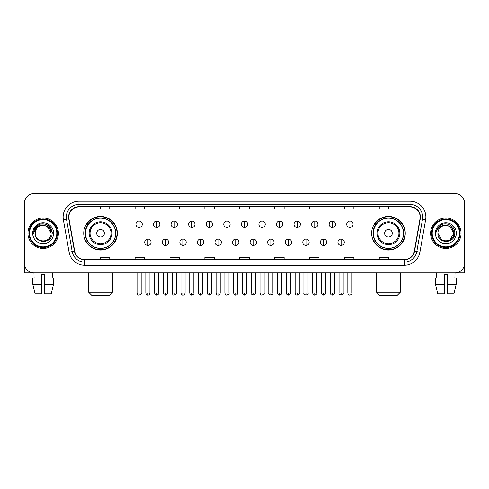 <?xml version="1.0" encoding="UTF-8"?>
<svg xmlns="http://www.w3.org/2000/svg" width="489" height="489" viewBox="0 0 489 489"><rect width="100%" height="100%" fill="white"/><g stroke="black" fill="none" stroke-linecap="round" stroke-linejoin="round"><path stroke-width="0.73" d="M371.646 233.247A16.803 16.803 0 0 0 388.449 250.05A16.803 16.803 0 0 0 405.259 233.247A16.803 16.803 0 0 0 388.449 216.438A16.803 16.803 0 0 0 371.646 233.247M83.741 233.247A16.803 16.803 0 0 0 100.551 250.05A16.803 16.803 0 0 0 117.354 233.247A16.803 16.803 0 0 0 100.551 216.438A16.803 16.803 0 0 0 83.741 233.247M87.775 241.804A15.379 15.379 0 0 1 87.775 224.683M375.674 241.804A15.379 15.379 0 0 1 375.674 224.683M24.45 203.124L24.45 263.363A9.511 9.511 0 0 0 33.961 272.88L455.039 272.88A9.511 9.511 0 0 0 464.55 263.363L464.55 203.124A9.511 9.511 0 0 0 455.039 193.607L33.961 193.607A9.511 9.511 0 0 0 24.45 203.124L24.45 263.363M27.94 233.247A15.22 15.22 0 0 0 43.16 248.461A15.22 15.22 0 0 0 58.374 233.247A15.22 15.22 0 0 0 43.16 218.027A15.22 15.22 0 0 0 27.94 233.247A15.22 15.22 0 0 0 43.16 248.461A15.22 15.22 0 0 0 58.374 233.247A15.22 15.22 0 0 0 43.16 218.027A15.22 15.22 0 0 0 27.94 233.247M430.626 233.247A15.22 15.22 0 0 0 445.84 248.461A15.22 15.22 0 0 0 461.06 233.247A15.22 15.22 0 0 0 445.84 218.027A15.22 15.22 0 0 0 430.626 233.247A15.22 15.22 0 0 0 445.84 248.461A15.22 15.22 0 0 0 461.06 233.247A15.22 15.22 0 0 0 445.84 218.027A15.22 15.22 0 0 0 430.626 233.247M68.839 217.073A10.147 10.147 0 0 1 78.986 206.926L410.014 206.926A10.147 10.147 0 0 1 420.008 218.834L414.305 251.175A10.147 10.147 0 0 1 404.311 259.561L84.689 259.561A10.147 10.147 0 0 1 74.695 251.175L68.992 218.834A10.147 10.147 0 0 1 68.839 217.073M68.588 217.073A10.397 10.397 0 0 0 68.747 218.876L74.45 251.218A10.397 10.397 0 0 0 84.689 259.812L404.311 259.812A10.397 10.397 0 0 0 414.55 251.218L420.253 218.876A10.397 10.397 0 0 0 410.014 206.676L78.986 206.676A10.397 10.397 0 0 0 68.588 217.073M63.374 219.824A15.856 15.856 0 0 1 78.986 201.217L410.014 201.217A15.856 15.856 0 0 1 425.626 219.824L419.923 252.165A15.856 15.856 0 0 1 404.311 265.27L84.689 265.27A15.856 15.856 0 0 1 69.077 252.165L63.374 219.824L66.498 219.274A12.683 12.683 0 0 1 78.986 204.39L410.014 204.39A12.683 12.683 0 0 1 422.502 219.274L416.799 251.615A12.683 12.683 0 0 1 404.311 262.098L84.689 262.098A12.683 12.683 0 0 1 72.201 251.615L66.498 219.274A12.683 12.683 0 0 1 66.302 217.073M455.039 193.607L33.961 193.607M34.102 277.954L33.961 272.88L455.039 272.88L454.898 277.954M464.55 263.363L464.55 203.124M414.55 251.218L416.799 251.615L422.502 219.274L425.626 219.824M239.744 206.926L239.744 209.072L249.256 209.072L249.256 206.926M204.867 206.926L204.867 209.072L214.378 209.072L214.378 206.926M169.989 206.926L169.989 209.072L179.5 209.072L179.5 206.926M135.111 206.926L135.111 209.072L144.622 209.072L144.622 206.926M100.233 206.926L100.233 209.072L109.744 209.072L109.744 206.926M274.622 206.926L274.622 209.072L284.133 209.072L284.133 206.926M309.5 206.926L309.5 209.072L319.011 209.072L319.011 206.926M344.378 206.926L344.378 209.072L353.889 209.072L353.889 206.926M379.256 206.926L379.256 209.072L388.767 209.072L388.767 206.926M249.256 259.561L249.256 257.416L239.744 257.416L239.744 259.561M214.378 259.561L214.378 257.416L204.867 257.416L204.867 259.561M179.5 259.561L179.5 257.416L169.989 257.416L169.989 259.561M144.622 259.561L144.622 257.416L135.111 257.416L135.111 259.561M109.744 259.561L109.744 257.416L100.233 257.416L100.233 259.561M284.133 259.561L284.133 257.416L274.622 257.416L274.622 259.561M319.011 259.561L319.011 257.416L309.5 257.416L309.5 259.561M353.889 259.561L353.889 257.416L344.378 257.416L344.378 259.561M388.767 259.561L388.767 257.416L379.256 257.416L379.256 259.561M24.768 265.802L24.768 272.88L61.547 272.88M32.812 277.954L32.812 284.292L35.067 293.803L32.812 284.292L32.812 277.954L41.571 277.954L41.571 274.781L44.743 274.781L44.743 277.954L53.503 277.954L53.503 284.292L51.247 293.803L53.503 284.292L44.743 284.292L44.743 277.954M52.354 272.88L52.213 277.954M41.571 277.954L41.571 293.803L35.067 293.803M32.812 284.292L41.571 284.292M51.247 293.803L44.743 293.803L44.743 284.292M56.791 233.247A13.637 13.637 0 0 0 43.16 219.61A13.637 13.637 0 0 0 29.523 233.247A13.637 13.637 0 0 0 43.16 246.878A13.637 13.637 0 0 0 56.791 233.247M57.427 233.247A14.267 14.267 0 0 0 43.16 218.974A14.267 14.267 0 0 0 28.888 233.247A14.267 14.267 0 0 0 43.16 247.513A14.267 14.267 0 0 0 57.427 233.247M51.082 233.247C50.611 228.43 47.971 225.784 43.16 225.319L47.121 226.376L51.082 233.247L47.121 226.376L43.16 225.319L47.121 226.376L51.082 233.247L47.121 226.376L43.16 225.319L47.121 226.376L51.082 233.247L47.121 226.376L43.16 225.319L47.121 226.376L51.082 233.247C51.571 243.467 34.743 243.467 35.232 233.247C34.523 244.243 52.457 243.999 52.085 233.247C52.671 225.692 42.781 220.894 37.078 225.759C35.092 227.422 33.924 229.53 33.582 232.092C35.08 227.367 38.27 225.111 43.16 225.319L47.121 226.376L51.082 233.247C51.571 243.467 34.743 243.467 35.232 233.247C34.743 243.467 51.571 243.467 51.082 233.247C51.571 243.467 34.743 243.467 35.232 233.247C34.743 243.467 51.571 243.467 51.082 233.247C51.571 243.467 34.743 243.467 35.232 233.247C34.743 243.467 51.571 243.467 51.082 233.247C51.571 243.467 34.743 243.467 35.232 233.247C34.743 243.467 51.571 243.467 51.082 233.247C51.571 243.467 34.743 243.467 35.232 233.247C34.743 243.467 51.571 243.467 51.082 233.247C51.571 243.467 34.743 243.467 35.232 233.247C34.743 243.467 51.571 243.467 51.082 233.247C51.571 243.467 34.743 243.467 35.232 233.247A7.928 7.928 0 0 1 43.16 225.319L47.121 226.376L51.082 233.247C51.4 239.396 43.49 243.485 38.662 239.775M32.696 233.247A10.465 10.465 0 0 0 43.16 243.705A10.465 10.465 0 0 0 53.619 233.247A10.465 10.465 0 0 0 43.16 222.782A10.465 10.465 0 0 0 32.696 233.247M37.078 225.759L34.737 228.54M34.67 228.663L38.338 224.891L47.977 224.891L52.8 233.247L47.977 224.891L38.338 224.891L33.515 233.247M34.597 228.809L34.805 228.424L34.597 228.809M109.267 295.393L91.828 295.393L88.656 292.22L112.439 292.22L109.267 295.393M104.353 233.247A3.802 3.802 0 0 0 100.551 229.439A3.802 3.802 0 0 0 96.743 233.247A3.802 3.802 0 0 0 100.551 237.049A3.802 3.802 0 0 0 104.353 233.247M111.963 233.247A11.412 11.412 0 0 0 100.551 221.829A11.412 11.412 0 0 0 89.132 233.247A11.412 11.412 0 0 0 100.551 244.659A11.412 11.412 0 0 0 111.963 233.247A11.412 11.412 0 0 1 100.551 244.659A11.412 11.412 0 0 1 89.132 233.247M115.612 233.247A15.061 15.061 0 0 0 100.551 218.186A15.061 15.061 0 0 0 85.489 233.247A15.061 15.061 0 0 0 100.551 248.302A15.061 15.061 0 0 0 115.612 233.247M117.036 233.247A16.485 16.485 0 0 1 86.455 241.804L87.983 241.804A15.202 15.202 0 0 0 110.606 244.641A15.202 15.202 0 0 0 110.606 221.847A15.202 15.202 0 0 0 87.983 224.683L86.455 224.683A16.485 16.485 0 0 1 117.036 233.247M397.172 295.393L379.733 295.393L376.561 292.22L400.344 292.22L397.172 295.393M392.257 233.247A3.802 3.802 0 0 0 388.449 229.439A3.802 3.802 0 0 0 384.647 233.247A3.802 3.802 0 0 0 388.449 237.049A3.802 3.802 0 0 0 392.257 233.247M399.868 233.247A11.412 11.412 0 0 0 388.449 221.829A11.412 11.412 0 0 0 377.037 233.247A11.412 11.412 0 0 0 388.449 244.659A11.412 11.412 0 0 0 399.868 233.247A11.412 11.412 0 0 1 388.449 244.659A11.412 11.412 0 0 1 377.037 233.247M403.511 233.247A15.061 15.061 0 0 0 388.449 218.186A15.061 15.061 0 0 0 373.388 233.247A15.061 15.061 0 0 0 388.449 248.302A15.061 15.061 0 0 0 403.511 233.247M404.941 233.247A16.485 16.485 0 0 1 374.36 241.804L375.888 241.804A15.202 15.202 0 0 0 398.511 244.641A15.202 15.202 0 0 0 398.511 221.847A15.202 15.202 0 0 0 375.888 224.683L374.36 224.683A16.485 16.485 0 0 1 404.941 233.247M139.102 221.101A3.172 3.172 0 0 0 135.936 224.268A3.172 3.172 0 0 0 139.102 227.44A3.172 3.172 0 0 0 142.275 224.268A3.172 3.172 0 0 0 139.102 221.101L139.102 227.44A3.172 3.172 0 0 0 142.275 224.268A3.172 3.172 0 0 0 139.102 221.101M156.669 221.101A3.172 3.172 0 0 0 153.497 224.268A3.172 3.172 0 0 0 156.669 227.44A3.172 3.172 0 0 0 159.842 224.268A3.172 3.172 0 0 0 156.669 221.101L156.669 227.44A3.172 3.172 0 0 0 159.842 224.268A3.172 3.172 0 0 0 156.669 221.101M174.237 221.101A3.172 3.172 0 0 0 171.064 224.268A3.172 3.172 0 0 0 174.237 227.44A3.172 3.172 0 0 0 177.409 224.268A3.172 3.172 0 0 0 174.237 221.101L174.237 227.44A3.172 3.172 0 0 0 177.409 224.268A3.172 3.172 0 0 0 174.237 221.101M191.804 221.101A3.172 3.172 0 0 0 188.632 224.268A3.172 3.172 0 0 0 191.804 227.44A3.172 3.172 0 0 0 194.97 224.268A3.172 3.172 0 0 0 191.804 221.101L191.804 227.44A3.172 3.172 0 0 0 194.97 224.268A3.172 3.172 0 0 0 191.804 221.101M209.365 221.101A3.172 3.172 0 0 0 206.199 224.268A3.172 3.172 0 0 0 209.365 227.44A3.172 3.172 0 0 0 212.538 224.268A3.172 3.172 0 0 0 209.365 221.101L209.365 227.44A3.172 3.172 0 0 0 212.538 224.268A3.172 3.172 0 0 0 209.365 221.101M226.933 221.101A3.172 3.172 0 0 0 223.76 224.268A3.172 3.172 0 0 0 226.933 227.44A3.172 3.172 0 0 0 230.105 224.268A3.172 3.172 0 0 0 226.933 221.101L226.933 227.44A3.172 3.172 0 0 0 230.105 224.268A3.172 3.172 0 0 0 226.933 221.101M244.5 221.101A3.172 3.172 0 0 0 241.328 224.268A3.172 3.172 0 0 0 244.5 227.44A3.172 3.172 0 0 0 247.672 224.268A3.172 3.172 0 0 0 244.5 221.101L244.5 227.44A3.172 3.172 0 0 0 247.672 224.268A3.172 3.172 0 0 0 244.5 221.101M262.067 221.101A3.172 3.172 0 0 0 258.895 224.268A3.172 3.172 0 0 0 262.067 227.44A3.172 3.172 0 0 0 265.24 224.268A3.172 3.172 0 0 0 262.067 221.101L262.067 227.44A3.172 3.172 0 0 0 265.24 224.268A3.172 3.172 0 0 0 262.067 221.101M279.635 221.101A3.172 3.172 0 0 0 276.462 224.268A3.172 3.172 0 0 0 279.635 227.44A3.172 3.172 0 0 0 282.801 224.268A3.172 3.172 0 0 0 279.635 221.101L279.635 227.44A3.172 3.172 0 0 0 282.801 224.268A3.172 3.172 0 0 0 279.635 221.101M297.196 221.101A3.172 3.172 0 0 0 294.03 224.268A3.172 3.172 0 0 0 297.196 227.44A3.172 3.172 0 0 0 300.368 224.268A3.172 3.172 0 0 0 297.196 221.101L297.196 227.44A3.172 3.172 0 0 0 300.368 224.268A3.172 3.172 0 0 0 297.196 221.101M314.763 221.101A3.172 3.172 0 0 0 311.591 224.268A3.172 3.172 0 0 0 314.763 227.44A3.172 3.172 0 0 0 317.936 224.268A3.172 3.172 0 0 0 314.763 221.101L314.763 227.44A3.172 3.172 0 0 0 317.936 224.268A3.172 3.172 0 0 0 314.763 221.101M332.331 221.101A3.172 3.172 0 0 0 329.158 224.268A3.172 3.172 0 0 0 332.331 227.44A3.172 3.172 0 0 0 335.503 224.268A3.172 3.172 0 0 0 332.331 221.101L332.331 227.44A3.172 3.172 0 0 0 335.503 224.268A3.172 3.172 0 0 0 332.331 221.101M349.898 221.101A3.172 3.172 0 0 0 346.725 224.268A3.172 3.172 0 0 0 349.898 227.44A3.172 3.172 0 0 0 353.064 224.268A3.172 3.172 0 0 0 349.898 221.101L349.898 227.44A3.172 3.172 0 0 0 353.064 224.268A3.172 3.172 0 0 0 349.898 221.101M147.886 239.109A3.172 3.172 0 0 0 144.72 242.281A3.172 3.172 0 0 0 147.886 245.454A3.172 3.172 0 0 0 151.058 242.281A3.172 3.172 0 0 0 147.886 239.109L147.886 245.454A3.172 3.172 0 0 0 151.058 242.281A3.172 3.172 0 0 0 147.886 239.109M165.453 239.109A3.172 3.172 0 0 0 162.281 242.281A3.172 3.172 0 0 0 165.453 245.454A3.172 3.172 0 0 0 168.626 242.281A3.172 3.172 0 0 0 165.453 239.109L165.453 245.454A3.172 3.172 0 0 0 168.626 242.281A3.172 3.172 0 0 0 165.453 239.109M183.02 239.109A3.172 3.172 0 0 0 179.848 242.281A3.172 3.172 0 0 0 183.02 245.454A3.172 3.172 0 0 0 186.193 242.281A3.172 3.172 0 0 0 183.02 239.109L183.02 245.454A3.172 3.172 0 0 0 186.193 242.281A3.172 3.172 0 0 0 183.02 239.109M200.588 239.109A3.172 3.172 0 0 0 197.415 242.281A3.172 3.172 0 0 0 200.588 245.454A3.172 3.172 0 0 0 203.754 242.281A3.172 3.172 0 0 0 200.588 239.109L200.588 245.454A3.172 3.172 0 0 0 203.754 242.281A3.172 3.172 0 0 0 200.588 239.109M218.149 239.109A3.172 3.172 0 0 0 214.983 242.281A3.172 3.172 0 0 0 218.149 245.454A3.172 3.172 0 0 0 221.321 242.281A3.172 3.172 0 0 0 218.149 239.109L218.149 245.454A3.172 3.172 0 0 0 221.321 242.281A3.172 3.172 0 0 0 218.149 239.109M235.716 239.109A3.172 3.172 0 0 0 232.544 242.281A3.172 3.172 0 0 0 235.716 245.454A3.172 3.172 0 0 0 238.889 242.281A3.172 3.172 0 0 0 235.716 239.109L235.716 245.454A3.172 3.172 0 0 0 238.889 242.281A3.172 3.172 0 0 0 235.716 239.109M253.284 239.109A3.172 3.172 0 0 0 250.111 242.281A3.172 3.172 0 0 0 253.284 245.454A3.172 3.172 0 0 0 256.456 242.281A3.172 3.172 0 0 0 253.284 239.109L253.284 245.454A3.172 3.172 0 0 0 256.456 242.281A3.172 3.172 0 0 0 253.284 239.109M270.851 239.109A3.172 3.172 0 0 0 267.679 242.281A3.172 3.172 0 0 0 270.851 245.454A3.172 3.172 0 0 0 274.017 242.281A3.172 3.172 0 0 0 270.851 239.109L270.851 245.454A3.172 3.172 0 0 0 274.017 242.281A3.172 3.172 0 0 0 270.851 239.109M288.412 239.109A3.172 3.172 0 0 0 285.246 242.281A3.172 3.172 0 0 0 288.412 245.454A3.172 3.172 0 0 0 291.585 242.281A3.172 3.172 0 0 0 288.412 239.109L288.412 245.454A3.172 3.172 0 0 0 291.585 242.281A3.172 3.172 0 0 0 288.412 239.109M305.98 239.109A3.172 3.172 0 0 0 302.807 242.281A3.172 3.172 0 0 0 305.98 245.454A3.172 3.172 0 0 0 309.152 242.281A3.172 3.172 0 0 0 305.98 239.109L305.98 245.454A3.172 3.172 0 0 0 309.152 242.281A3.172 3.172 0 0 0 305.98 239.109M323.547 239.109A3.172 3.172 0 0 0 320.374 242.281A3.172 3.172 0 0 0 323.547 245.454A3.172 3.172 0 0 0 326.719 242.281A3.172 3.172 0 0 0 323.547 239.109L323.547 245.454A3.172 3.172 0 0 0 326.719 242.281A3.172 3.172 0 0 0 323.547 239.109M341.114 239.109A3.172 3.172 0 0 0 337.942 242.281A3.172 3.172 0 0 0 341.114 245.454A3.172 3.172 0 0 0 344.28 242.281A3.172 3.172 0 0 0 341.114 239.109L341.114 245.454A3.172 3.172 0 0 0 344.28 242.281A3.172 3.172 0 0 0 341.114 239.109M464.232 265.802L464.232 272.88L427.453 272.88M435.497 277.954L435.497 284.292L437.753 293.803L435.497 284.292L435.497 277.954L444.256 277.954L444.256 274.781L447.429 274.781L447.429 277.954L456.188 277.954L456.188 284.292L453.933 293.803L456.188 284.292L447.429 284.292L447.429 277.954M444.256 277.954L444.256 293.803L437.753 293.803M435.497 284.292L444.256 284.292M453.933 293.803L447.429 293.803L447.429 284.292M436.646 272.88L436.787 277.954M459.477 233.247A13.637 13.637 0 0 0 445.84 219.61A13.637 13.637 0 0 0 432.209 233.247A13.637 13.637 0 0 0 445.84 246.878A13.637 13.637 0 0 0 459.477 233.247M460.112 233.247A14.267 14.267 0 0 0 445.84 218.974A14.267 14.267 0 0 0 431.573 233.247A14.267 14.267 0 0 0 445.84 247.513A14.267 14.267 0 0 0 460.112 233.247M445.84 225.319C450.656 225.784 453.297 228.43 453.768 233.247C454.257 243.467 437.429 243.467 437.918 233.247A7.928 7.928 0 0 1 445.84 225.319L449.807 226.376L453.768 233.247L449.807 226.376L445.84 225.319L449.807 226.376L453.768 233.247C454.257 243.467 437.429 243.467 437.918 233.247C437.209 244.243 455.143 243.999 454.77 233.247C455.357 225.692 445.467 220.894 439.764 225.759C437.777 227.422 436.61 229.53 436.267 232.092C437.765 227.367 440.956 225.111 445.84 225.319L449.807 226.376L453.768 233.247C454.257 243.467 437.429 243.467 437.918 233.247C437.429 243.467 454.257 243.467 453.768 233.247L449.807 240.111L441.879 240.111L437.918 233.247C437.429 243.467 454.257 243.467 453.768 233.247L449.807 240.111L453.768 233.247L449.807 240.111L441.879 240.111M453.768 233.247C454.257 243.467 437.429 243.467 437.918 233.247C437.429 243.467 454.257 243.467 453.768 233.247C454.257 243.467 437.429 243.467 437.918 233.247C437.429 243.467 454.257 243.467 453.768 233.247C454.085 239.396 446.176 243.485 441.347 239.775M435.381 233.247A10.465 10.465 0 0 0 445.84 243.705A10.465 10.465 0 0 0 456.304 233.247A10.465 10.465 0 0 0 445.84 222.782A10.465 10.465 0 0 0 435.381 233.247M439.764 225.759L437.423 228.54M437.282 228.809L437.49 228.424M410.014 201.217L410.014 206.676M66.498 219.274L68.747 218.876M84.689 265.27L84.689 259.812M404.311 259.812L404.311 265.27M69.077 252.165L74.45 251.218M420.253 218.876L422.502 219.274M78.986 201.217L78.986 206.676M416.799 251.615L419.923 252.165M111.034 233.247A10.489 10.489 0 0 0 100.551 222.758A10.489 10.489 0 0 0 90.062 233.247A10.489 10.489 0 0 0 100.551 243.73A10.489 10.489 0 0 0 111.034 233.247M398.938 233.247A10.489 10.489 0 0 0 388.449 222.758A10.489 10.489 0 0 0 377.966 233.247A10.489 10.489 0 0 0 388.449 243.73A10.489 10.489 0 0 0 398.938 233.247M139.102 293.015L137.042 293.015C137.403 294.482 138.087 295.167 139.102 295.075L139.102 293.015L141.168 293.015L141.168 272.88M156.669 293.015L154.61 293.015C154.97 294.482 155.655 295.167 156.669 295.075L156.669 293.015L158.729 293.015L158.729 272.88M174.237 293.015L172.177 293.015C172.538 294.482 173.222 295.167 174.237 295.075L174.237 293.015L176.297 293.015L176.297 272.88M191.804 293.015L189.738 293.015C190.099 294.482 190.789 295.167 191.804 295.075L191.804 293.015L193.864 293.015L193.864 272.88M209.365 293.015L207.305 293.015C207.666 294.482 208.357 295.167 209.365 295.075L209.365 293.015L211.431 293.015L211.431 272.88M226.933 293.015L224.873 293.015C225.233 294.482 225.918 295.167 226.933 295.075L226.933 293.015L228.993 293.015L228.993 272.88M244.5 293.015L242.44 293.015C242.801 294.482 243.485 295.167 244.5 295.075L244.5 293.015L246.56 293.015L246.56 272.88M262.067 293.015L260.007 293.015C260.362 294.482 261.053 295.167 262.067 295.075L262.067 293.015L264.127 293.015L264.127 272.88M279.635 293.015L277.569 293.015C277.929 294.482 278.62 295.167 279.635 295.075L279.635 293.015L281.695 293.015L281.695 272.88M297.196 293.015L295.136 293.015C295.497 294.482 296.181 295.167 297.196 295.075L297.196 293.015L299.262 293.015L299.262 272.88M314.763 293.015L312.703 293.015C313.064 294.482 313.749 295.167 314.763 295.075L314.763 293.015L316.823 293.015L316.823 272.88M332.331 293.015L330.271 293.015C330.631 294.482 331.316 295.167 332.331 295.075L332.331 293.015L334.39 293.015L334.39 272.88M349.898 293.015L347.832 293.015C348.192 294.482 348.883 295.167 349.898 295.075L349.898 293.015L351.958 293.015L351.958 272.88M147.886 293.015L145.826 293.015C146.187 294.482 146.871 295.167 147.886 295.075L147.886 293.015L149.946 293.015L149.946 272.88M165.453 293.015L163.393 293.015C163.754 294.482 164.438 295.167 165.453 295.075L165.453 293.015L167.513 293.015L167.513 272.88M183.02 293.015L180.961 293.015C181.315 294.482 182.006 295.167 183.02 295.075L183.02 293.015L185.08 293.015L185.08 272.88M200.588 293.015L198.522 293.015C198.882 294.482 199.573 295.167 200.588 295.075L200.588 293.015L202.648 293.015L202.648 272.88M218.149 293.015L216.089 293.015C216.45 294.482 217.134 295.167 218.149 295.075L218.149 293.015L220.215 293.015L220.215 272.88M235.716 293.015L233.656 293.015C234.017 294.482 234.702 295.167 235.716 295.075L235.716 293.015L237.776 293.015L237.776 272.88M253.284 293.015L251.224 293.015C250.802 293.669 251.493 294.36 253.284 295.075L253.284 293.015L255.344 293.015L255.344 272.88M270.851 293.015L268.785 293.015C268.369 293.669 269.054 294.36 270.851 295.075L270.851 293.015L272.911 293.015L272.911 272.88M288.412 293.015L286.352 293.015C285.937 293.669 286.621 294.36 288.412 295.075L288.412 293.015L290.478 293.015L290.478 272.88M305.98 293.015L303.92 293.015C303.504 293.669 304.189 294.36 305.98 295.075L305.98 293.015L308.039 293.015L308.039 272.88M323.547 293.015L321.487 293.015C321.065 293.669 321.756 294.36 323.547 295.075L323.547 293.015L325.607 293.015L325.607 272.88M341.114 293.015L339.054 293.015C338.632 293.669 339.323 294.36 341.114 295.075L341.114 293.015L343.174 293.015L343.174 272.88M112.439 272.88L112.439 292.22M88.656 272.88L88.656 292.22M400.344 272.88L400.344 292.22M376.561 272.88L376.561 292.22M137.042 293.015L137.042 272.88M141.168 293.015C141.584 293.669 140.899 294.36 139.102 295.075M154.61 293.015L154.61 272.88M158.729 293.015C159.151 293.669 158.46 294.36 156.669 295.075M172.177 293.015L172.177 272.88M176.297 293.015C176.712 293.669 176.028 294.36 174.237 295.075M189.738 293.015L189.738 272.88M193.864 293.015C194.28 293.669 193.595 294.36 191.804 295.075M207.305 293.015L207.305 272.88M211.431 293.015C211.847 293.669 211.162 294.36 209.365 295.075M224.873 293.015L224.873 272.88M228.993 293.015C229.414 293.669 228.724 294.36 226.933 295.075M242.44 293.015L242.44 272.88M246.56 293.015C246.982 293.669 246.291 294.36 244.5 295.075M260.007 293.015L260.007 272.88M264.127 293.015C264.543 293.669 263.858 294.36 262.067 295.075M277.569 293.015L277.569 272.88M281.695 293.015C282.11 293.669 281.426 294.36 279.635 295.075M295.136 293.015L295.136 272.88M299.262 293.015C299.678 293.669 298.993 294.36 297.196 295.075M312.703 293.015L312.703 272.88M316.823 293.015C317.245 293.669 316.554 294.36 314.763 295.075M330.271 293.015L330.271 272.88M334.39 293.015C334.806 293.669 334.121 294.36 332.331 295.075M347.832 293.015L347.832 272.88M351.958 293.015C352.373 293.669 351.689 294.36 349.898 295.075M145.826 293.015L145.826 272.88M149.946 293.015C149.591 294.482 148.9 295.167 147.886 295.075M163.393 293.015L163.393 272.88M167.513 293.015C167.152 294.482 166.468 295.167 165.453 295.075M180.961 293.015L180.961 272.88M185.08 293.015C184.72 294.482 184.035 295.167 183.02 295.075M198.522 293.015L198.522 272.88M202.648 293.015C202.287 294.482 201.596 295.167 200.588 295.075M216.089 293.015L216.089 272.88M220.215 293.015C219.854 294.482 219.164 295.167 218.149 295.075M233.656 293.015L233.656 272.88M237.776 293.015C237.416 294.482 236.731 295.167 235.716 295.075M251.224 293.015L251.224 272.88M255.344 293.015C255.759 293.669 255.075 294.36 253.284 295.075M268.785 293.015L268.785 272.88M272.911 293.015C273.327 293.669 272.642 294.36 270.851 295.075M286.352 293.015L286.352 272.88M290.478 293.015C290.894 293.669 290.209 294.36 288.412 295.075M303.92 293.015L303.92 272.88M308.039 293.015C308.461 293.669 307.77 294.36 305.98 295.075M321.487 293.015L321.487 272.88M325.607 293.015C326.029 293.669 325.338 294.36 323.547 295.075M339.054 293.015L339.054 272.88M343.174 293.015C343.59 293.669 342.905 294.36 341.114 295.075"/></g></svg>
